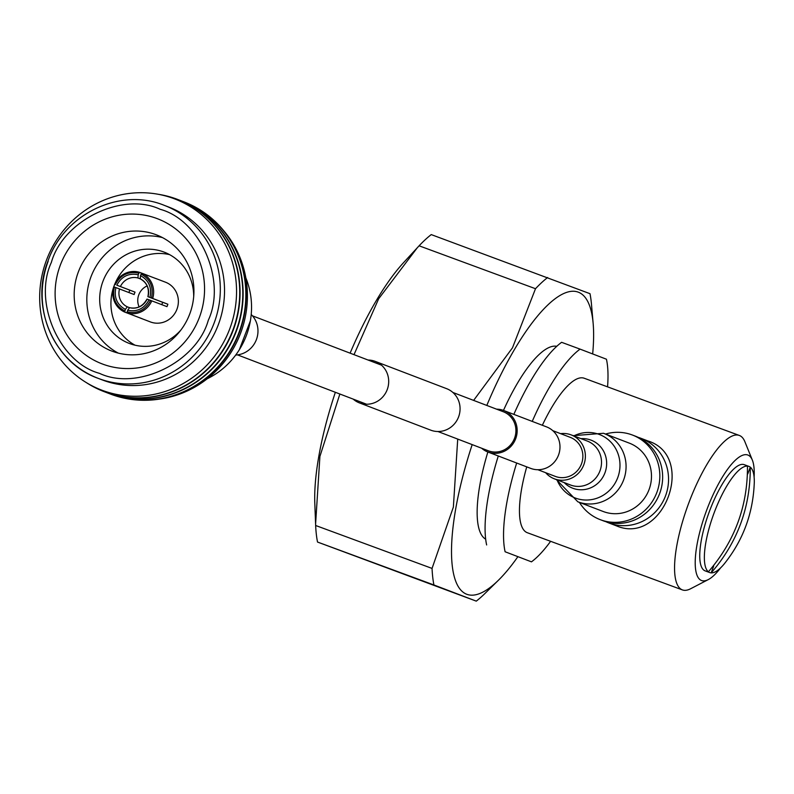 <?xml version="1.0" encoding="UTF-8"?>
<svg xmlns="http://www.w3.org/2000/svg" width="794" height="794" viewBox="0 0 794 794"><rect width="100%" height="100%" fill="white"/><g stroke="black" fill="none" stroke-linecap="round" stroke-linejoin="round"><path stroke-width="1.19" d="M368.088 360.039A22.212 21.239 110.9 0 1 375.264 361.389L446.635 388.673A22.212 21.239 110.9 0 1 458.634 416.771A22.212 21.239 110.9 0 1 430.765 430.169L359.394 402.886A22.212 21.239 110.9 0 1 353.161 399.094M375.264 361.389A22.212 21.239 110.9 0 1 387.264 389.487A22.212 21.239 110.9 0 1 359.394 402.886M452.878 392.464L503.267 411.729A20.902 19.989 110.9 0 1 514.562 438.179A20.902 19.989 110.9 0 1 488.33 450.784L437.941 431.519M496.558 409.168A22.212 21.239 110.9 0 1 503.733 410.508L546.56 426.884A22.212 21.239 110.9 0 1 558.549 454.982A22.212 21.239 110.9 0 1 530.69 468.381L487.863 452.004A22.212 21.239 110.9 0 1 481.63 448.223M503.733 410.508A22.212 21.239 110.9 0 1 515.733 438.606A22.212 21.239 110.9 0 1 487.863 452.004A102.883 30.083 110.2 0 0 485.66 539.176M251.222 314.513A23.522 22.49 110.9 0 1 256.363 339.703A23.522 22.49 110.9 0 1 235.729 355.037M537.866 469.72L555.294 476.39A20.902 19.989 -69.1 0 0 555.502 476.469A20.902 19.989 -69.1 0 0 581.476 463.894A20.902 19.989 -69.1 0 0 570.231 437.335A20.902 19.989 -69.1 0 0 570.013 437.256M545.667 472.708A23.522 22.49 -69.1 0 0 554.361 478.832A23.522 22.49 -69.1 0 0 554.599 478.921A23.522 22.49 -69.1 0 0 583.818 464.768A23.522 22.49 -69.1 0 0 571.164 434.894A23.522 22.49 -69.1 0 0 570.916 434.804A23.522 22.49 -69.1 0 0 560.604 433.653M602.854 511.356A36.584 34.986 -69.1 0 0 603.222 511.505A36.584 34.986 -69.1 0 0 603.599 511.644A36.584 34.986 -69.1 0 0 649.045 489.63A36.584 34.986 -69.1 0 0 629.354 443.151A36.584 34.986 -69.1 0 0 628.987 443.012M207.224 378.768A77.167 73.792 -69.1 0 0 245.822 277.811M180.814 330.135A48.871 46.737 110.9 0 1 129.243 343.415A48.871 46.737 110.9 0 1 102.843 281.602A48.871 46.737 110.9 0 1 164.15 252.125A48.871 46.737 110.9 0 1 193.706 296.42M114.664 284.401A48.871 46.737 -69.1 0 0 114.088 285.9A48.871 46.737 -69.1 0 0 113.76 286.813M113.353 288.014A48.871 46.737 -69.1 0 0 135.01 345.182M169.628 254.646A48.871 46.737 -69.1 0 0 115.348 282.793M51.372 262.387C32.911 301.889 59.193 362.501 99.498 373.349C137.173 391.253 196.604 362.263 208.306 320.26C226.756 280.748 200.475 220.146 160.18 209.298C122.504 191.394 63.063 220.385 51.372 262.387M224.057 231.123A101.543 97.106 110.9 0 1 240.84 332.527A101.543 97.106 110.9 0 1 159.852 399.025M183.791 201.805A102.883 98.387 110.9 0 1 183.96 201.865A102.883 98.387 110.9 0 1 239.53 332.011A102.883 98.387 110.9 0 1 110.475 394.072A102.883 98.387 110.9 0 1 110.306 394.003M182.263 201.229A102.883 98.387 110.9 0 1 183.622 201.736A102.883 98.387 110.9 0 1 239.193 331.882A102.883 98.387 110.9 0 1 110.138 393.943A102.883 98.387 110.9 0 1 108.778 393.407M180.734 200.634A102.883 98.387 110.9 0 1 180.903 200.693A102.883 98.387 110.9 0 1 236.473 330.84A102.883 98.387 110.9 0 1 107.408 392.901A102.883 98.387 110.9 0 1 107.24 392.832M179.196 200.058A102.883 98.387 110.9 0 1 180.566 200.564A102.883 98.387 110.9 0 1 236.136 330.711A102.883 98.387 110.9 0 1 107.071 392.772A102.883 98.387 110.9 0 1 105.711 392.236M177.667 199.463A102.883 98.387 110.9 0 1 177.836 199.522A102.883 98.387 110.9 0 1 233.406 329.669A102.883 98.387 110.9 0 1 104.342 391.73A102.883 98.387 110.9 0 1 104.173 391.66M158.284 194.292A102.883 98.387 110.9 0 1 177.499 199.393A102.883 98.387 110.9 0 1 233.069 329.54A102.883 98.387 110.9 0 1 104.004 391.601A102.883 98.387 110.9 0 1 86.288 382.579M46.3 260.631A102.337 97.861 110.9 0 1 173.618 198.51A102.337 97.861 110.9 0 1 229.932 328.349A102.337 97.861 110.9 0 1 102.615 390.469A102.337 97.861 110.9 0 1 46.3 260.631M168.527 206.976A92.6 88.551 110.9 0 1 218.539 324.111A92.6 88.551 110.9 0 1 102.386 379.959L98.168 378.351A92.6 88.551 -69.1 0 0 214.33 322.493A92.6 88.551 -69.1 0 0 164.318 205.368L168.527 206.976M199.532 317.024A77.683 74.289 110.9 0 1 102.892 364.178A77.683 74.289 110.9 0 1 60.136 265.623A77.683 74.289 110.9 0 1 156.785 218.469A77.683 74.289 110.9 0 1 199.532 317.024M189.905 313.531A62.25 59.53 110.9 0 1 111.825 351.077A62.25 59.53 110.9 0 1 78.199 272.342A62.25 59.53 110.9 0 1 156.289 234.796A62.25 59.53 110.9 0 1 189.905 313.531M162.462 237.585A62.25 59.53 -69.1 0 0 90.844 277.175A62.25 59.53 -69.1 0 0 118.286 353.112M150.135 321.828A21.249 20.316 -69.1 0 0 150.344 321.907A21.249 20.316 -69.1 0 0 150.562 321.997A21.249 20.316 -69.1 0 0 176.953 309.213A21.249 20.316 -69.1 0 0 165.529 282.217A21.249 20.316 -69.1 0 0 165.311 282.138M147.148 285.919A15.433 14.758 -69.1 0 0 139.129 306.901M116.797 285.185L135.03 292.123L116.797 285.185C121.601 276.352 128.737 272.878 138.186 274.754L139.416 272.292L141.65 273.146M140.548 278.972L137.958 277.979L138.186 274.754M161.768 304.648A15.433 14.758 -69.1 0 0 162.631 302.296L167.862 304.221A21.249 20.316 110.9 0 1 166.968 306.633L149.064 299.824C144.25 308.658 137.124 312.131 127.675 310.256L127.01 312.925L142.176 318.731A21.249 20.316 110.9 0 1 141.014 318.344A21.249 20.316 110.9 0 1 140.796 318.255A21.249 20.316 110.9 0 1 139.873 317.878L124.698 312.072L125.363 309.402C116.966 304.697 113.81 297.432 115.904 287.597L113.82 286.833M135.03 292.123A15.433 14.758 -69.1 0 0 134.136 294.534L115.904 287.597M125.363 309.402L127.278 306.821L129.462 307.655M149.064 299.824L147.128 299.12A15.433 14.758 110.9 0 1 129.591 307.675L127.675 310.256M129.561 307.665C137.154 309.164 142.96 306.295 146.999 299.07L147.128 299.12M155.029 278.237A21.249 20.316 110.9 0 1 155.753 278.486A21.249 20.316 110.9 0 1 155.971 278.565A21.249 20.316 110.9 0 1 156.894 278.952L141.719 273.146L140.488 275.607C148.895 280.312 152.051 287.577 149.947 297.413L167.862 304.221M148.021 296.708L147.892 296.668C149.53 288.559 146.979 282.614 140.24 278.823L140.26 278.833A15.433 14.758 110.9 0 1 148.021 296.708L149.947 297.413M140.488 275.607L140.26 278.833M162.631 302.296L148.091 296.738M114.584 284.371C120.112 273.999 128.39 269.97 139.407 272.292L139.416 272.292A21.249 20.316 110.9 0 0 114.624 284.391L115.269 284.619C120.539 274.893 128.38 271.062 138.771 273.156M128.926 292.539A21.249 20.316 110.9 0 1 129.799 290.187M124.777 311C115.507 305.839 112.043 297.849 114.376 287.031L113.731 286.803A21.249 20.316 110.9 0 0 124.688 312.072C114.802 306.683 111.14 298.256 113.691 286.783M517.807 556.802A161.013 47.074 -69.8 0 1 498.443 580.225L484.826 593.604A181.32 53.009 -69.8 0 1 476.281 601.137L317.521 542.044A181.32 53.009 -69.8 0 1 315.655 525.499L314.801 503.247A157.083 45.923 -69.8 0 1 335.356 392.286M350.104 353.161A157.083 45.923 -69.8 0 1 403.501 262.715L419.103 245.803A181.32 53.009 -69.8 0 1 431.241 234.597L590.002 293.691A181.32 53.009 -69.8 0 1 591.48 304.38L593.148 323.386A161.013 47.074 -69.8 0 1 592.661 353.935M315.595 524.06L319.903 456.431L339.842 394.112M354.005 354.66L378.659 298.772L417.287 247.758M579.412 502.394A45.268 43.293 -69.1 0 0 600.125 519.613A45.268 43.293 -69.1 0 0 600.582 519.792A45.268 43.293 -69.1 0 0 656.817 492.548A45.268 43.293 -69.1 0 0 632.461 435.043A45.268 43.293 -69.1 0 0 631.994 434.874A45.268 43.293 -69.1 0 0 605.544 434.05M602.467 520.507A45.268 43.293 -69.1 0 0 602.934 520.685A45.268 43.293 -69.1 0 0 603.39 520.864A45.268 43.293 -69.1 0 0 659.625 493.62A45.268 43.293 -69.1 0 0 635.269 436.114A45.268 43.293 -69.1 0 0 634.803 435.946M747.462 466.088C747.74 506.056 734.708 541.29 708.367 571.799A56.592 16.545 -69.8 0 1 713.866 513.569A56.592 16.545 -69.8 0 1 747.462 466.088A56.592 16.545 -69.8 0 1 748.901 466.386A56.592 16.545 -69.8 0 1 748.95 466.406A56.592 16.545 -69.8 0 1 750.27 467.16A56.592 16.545 -69.8 0 1 754.3 482.097C753.238 513.013 743.154 540.357 724.049 564.127A56.592 16.545 -69.8 0 1 711.176 572.871C737.398 542.679 750.439 507.445 750.27 467.16L747.769 473.929M708.367 571.799A56.592 16.545 -69.8 0 0 709.687 572.553A56.592 16.545 -69.8 0 0 709.737 572.573A56.592 16.545 -69.8 0 0 711.176 572.871L713.697 566.043M705.181 570.886A56.592 16.545 -69.8 0 1 705.122 570.866A56.592 16.545 -69.8 0 1 705.072 570.846A56.592 16.545 -69.8 0 1 709.211 511.961A56.592 16.545 -69.8 0 1 744.286 464.689A56.592 16.545 -69.8 0 1 744.335 464.708M605.921 521.708A45.268 43.293 -69.1 0 0 608.829 522.948A45.268 43.293 -69.1 0 0 609.296 523.117A45.268 43.293 -69.1 0 0 665.531 495.883A45.268 43.293 -69.1 0 0 641.165 438.377A45.268 43.293 -69.1 0 0 640.708 438.199A45.268 43.293 -69.1 0 0 638.178 437.355M754.111 477.045A66.875 19.552 110.2 0 0 752.345 460.103A66.875 19.552 110.2 0 0 747.908 455.051A66.875 19.552 110.2 0 0 706.442 510.79A66.875 19.552 110.2 0 0 701.499 580.503A66.875 19.552 110.2 0 0 708.278 579.59A66.875 19.552 110.2 0 0 720.624 567.849M615.449 525.469L616.372 525.827C663.665 546.212 697.102 456.123 647.785 440.908L641.165 438.377M708.278 579.59L690.641 588.741A82.308 24.068 -69.8 0 1 682.374 589.902A82.308 24.068 -69.8 0 1 682.304 589.873A82.308 24.068 -69.8 0 1 688.329 504.21A82.308 24.068 -69.8 0 1 739.333 435.449A82.308 24.068 -69.8 0 1 739.413 435.479A82.308 24.068 -69.8 0 1 744.871 441.692L752.345 460.103M584.324 378.281A82.308 24.068 110.2 0 0 584.245 378.252A82.308 24.068 110.2 0 0 542.342 425.276M526.74 466.872A82.308 24.068 110.2 0 0 527.206 532.675A82.308 24.068 110.2 0 0 527.285 532.705A82.308 24.068 110.2 0 0 527.365 532.734M607.559 386.857A118.316 34.589 110.2 0 0 606.427 359.206L580.067 349.122A118.316 34.589 110.2 0 0 532.218 421.406M516.676 463.021A118.316 34.589 110.2 0 0 505.103 551.761L531.464 561.844A118.316 34.589 110.2 0 0 550.609 541.309M505.103 551.761L531.464 561.844M513.847 414.379A118.316 34.589 110.2 0 1 561.606 342.313L580.067 349.122M498.285 455.994A118.316 34.589 110.2 0 0 486.643 544.952M556.783 346.313A102.883 30.083 110.2 0 0 503.475 410.409M498.443 580.225A161.013 47.074 -69.8 0 1 466.673 594.24A161.013 47.074 -69.8 0 1 472.192 444.61M486.811 405.436A161.013 47.074 -69.8 0 1 578.399 292.212A161.013 47.074 -69.8 0 1 593.148 323.386M476.281 601.137L433.921 584.97A181.32 53.009 -69.8 0 1 432.055 568.415L453.374 507.068L457.721 439.082M473.631 400.394L512.477 347.822L535.503 288.718A181.32 53.009 -69.8 0 1 547.632 277.513M535.503 288.718L419.103 245.803M315.655 525.499L432.055 568.415M433.921 584.97L317.521 542.044M570.251 484.906A23.522 22.49 -69.1 0 0 570.489 484.995A23.522 22.49 -69.1 0 0 570.727 485.084A23.522 22.49 -69.1 0 0 599.946 470.941A23.522 22.49 -69.1 0 0 587.292 441.057A23.522 22.49 -69.1 0 0 587.054 440.968M564.187 482.583A25.736 24.604 -69.1 0 0 572.98 488.32A25.736 24.604 -69.1 0 0 604.998 472.698A25.736 24.604 -69.1 0 0 590.835 440.055A25.736 24.604 -69.1 0 0 580.99 438.655M557.011 479.844A33.973 32.485 -69.1 0 0 575.521 498.116A33.973 32.485 -69.1 0 0 617.792 477.492A33.973 32.485 -69.1 0 0 599.103 434.387A33.973 32.485 -69.1 0 0 573.814 435.906M603.222 511.505L577.814 501.788A36.584 34.986 -69.1 0 0 578.191 501.927A36.584 34.986 -69.1 0 0 623.637 479.913A36.584 34.986 -69.1 0 0 603.946 433.445A36.584 34.986 -69.1 0 0 603.569 433.296M48.156 261.226A92.6 88.551 -69.1 0 0 98.168 378.351C53.664 362.659 29.825 306.653 47.948 261.137C64.016 214.043 120.023 187.047 164.318 205.368M120.42 286.535A15.433 14.758 110.9 0 1 137.958 277.979M127.278 306.821A15.433 14.758 110.9 0 1 119.527 288.947M150.582 300.39C145.312 310.126 137.481 313.948 127.08 311.853M141.084 274.009C150.344 279.17 153.808 287.16 151.475 297.978M151.793 300.837A21.249 20.316 110.9 0 1 127.01 312.925M141.719 273.146A21.249 20.316 110.9 0 1 152.686 298.425M366.57 404.225L237.505 354.878M570.231 437.335L552.793 430.666M381.507 365.171L252.442 315.823M250.378 320.865L239.331 349.737M570.489 484.995L554.361 478.832M577.814 501.788L556.386 479.606M573.189 435.668L603.539 433.286L629.354 443.151M587.292 441.057L571.164 434.894M155.971 278.565L165.529 282.217M140.796 318.255L150.344 321.907M632.461 435.043L635.269 436.114M600.125 519.613L602.934 520.685M709.737 572.573L705.122 570.866M748.901 466.386L744.286 464.689M608.829 522.948L615.906 525.648M739.333 435.449L584.245 378.252M682.374 589.902L527.285 532.705"/></g></svg>
